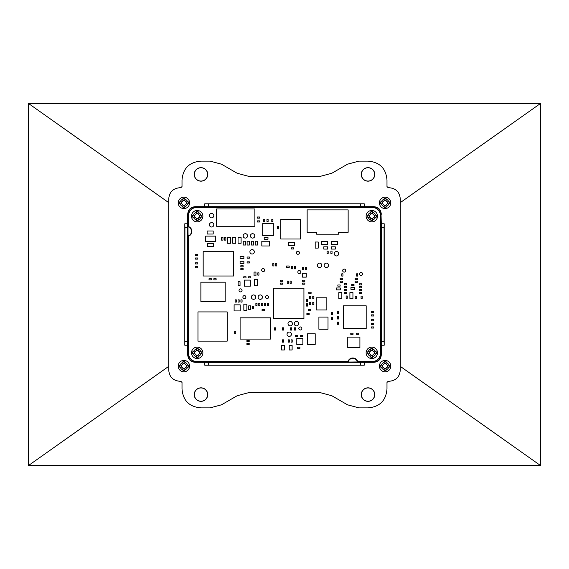 <?xml version="1.0" encoding="UTF-8"?>
<svg xmlns="http://www.w3.org/2000/svg" width="569" height="569" viewBox="0 0 569 569"><rect width="100%" height="100%" fill="white"/><g stroke="black" fill="none" stroke-linecap="round" stroke-linejoin="round"><path stroke-width="0.85" d="M254.051 275.88L255.95 275.88L255.95 272.082L254.051 272.082L254.051 275.88M188.652 215.224A7.589 7.589 0 0 1 196.241 207.628L372.759 207.628A7.589 7.589 0 0 1 380.348 215.224L380.348 353.776A7.589 7.589 0 0 1 372.759 361.372L357.659 361.372A5.128 5.128 0 0 0 348 361.372L196.241 361.372A7.589 7.589 0 0 1 188.652 353.776L188.652 236.114A5.128 5.128 0 0 0 188.652 226.597L188.652 215.224M381.038 214.534L381.038 354.466C380.654 359.139 378.122 361.671 373.442 362.055L357.574 362.055A4.851 4.851 0 0 0 348.086 362.055L195.558 362.055C190.878 361.671 188.346 359.139 187.962 354.466L187.962 236.05A4.851 4.851 0 0 0 187.962 226.661L187.962 214.534C188.346 209.861 190.878 207.329 195.558 206.945L373.442 206.945C378.122 207.329 380.654 209.861 381.038 214.534L381.301 223.759L384.189 223.759L384.189 345.241L381.301 345.241L381.301 223.759M381.301 345.241L381.301 354.729C380.917 359.409 378.385 361.934 373.712 362.318L364.217 362.318L364.217 365.213L204.783 365.213L204.783 362.318L195.288 362.318C190.615 361.934 188.083 359.409 187.699 354.729L187.699 345.241L184.811 345.241L184.925 227.557L187.663 227.557L187.663 341.443L184.925 341.443M208.581 206.639L208.581 203.908L360.419 203.908L360.419 206.639L204.783 206.682L204.783 203.787L364.217 203.787L364.217 206.682L373.712 206.682C378.385 207.066 380.917 209.591 381.301 214.271M381.337 227.557L384.075 227.557L384.075 341.443L381.337 341.443M360.419 362.361L360.419 365.092L208.581 365.092L208.581 362.361L364.217 362.318M187.663 341.443L187.699 345.241M184.925 227.557L184.811 223.759L187.699 223.759L187.663 227.557M187.699 223.759L187.699 214.271C188.083 209.591 190.615 207.066 195.288 206.682L204.783 206.682M187.962 226.661L188.069 235.915A4.744 4.744 0 0 0 188.069 226.796M184.811 345.241L184.811 223.759M388.136 381.301L388.897 381.301C395.91 380.725 399.708 376.927 400.284 369.914L400.284 199.086C399.708 192.073 395.91 188.275 388.897 187.699L388.136 187.699L386.991 186.561L386.991 180.103C386.038 168.41 379.708 162.087 368.015 161.127L358.932 161.127L347.545 164.178L331.812 173.261L320.425 176.312L248.575 176.312L237.188 173.261L221.455 164.178L210.068 161.127L200.985 161.127C189.292 162.087 182.962 168.41 182.009 180.103L182.009 186.561L180.864 187.699L180.103 187.699C173.09 188.275 169.292 192.073 168.716 199.086L168.716 369.914C169.292 376.927 173.09 380.725 180.103 381.301L180.864 381.301L182.009 382.439L182.009 388.897C182.962 400.59 189.292 406.913 200.985 407.873L210.068 407.873L221.455 404.822L237.188 395.74L248.575 392.688L320.425 392.688L331.812 395.74L347.545 404.822L358.932 407.873L368.015 407.873C379.708 406.913 386.038 400.59 386.991 388.897L386.991 382.439L388.136 381.301M361.258 174.413A6.757 6.757 0 0 1 368.015 167.656A6.757 6.757 0 0 1 374.772 174.413A6.757 6.757 0 0 1 368.015 181.17A6.757 6.757 0 0 1 361.258 174.413M194.228 394.587A6.757 6.757 0 0 1 200.985 387.83A6.757 6.757 0 0 1 207.742 394.587A6.757 6.757 0 0 1 200.985 401.344A6.757 6.757 0 0 1 194.228 394.587M361.258 394.587A6.757 6.757 0 0 1 368.015 387.83A6.757 6.757 0 0 1 374.772 394.587A6.757 6.757 0 0 1 368.015 401.344A6.757 6.757 0 0 1 361.258 394.587M194.228 174.413A6.757 6.757 0 0 1 200.985 167.656A6.757 6.757 0 0 1 207.742 174.413A6.757 6.757 0 0 1 200.985 181.17A6.757 6.757 0 0 1 194.228 174.413M194.342 174.413A6.643 6.643 0 0 1 200.985 167.77A6.643 6.643 0 0 1 207.628 174.413A6.643 6.643 0 0 1 200.985 181.056A6.643 6.643 0 0 1 194.342 174.413M361.372 174.413A6.643 6.643 0 0 1 368.015 167.77A6.643 6.643 0 0 1 374.658 174.413A6.643 6.643 0 0 1 368.015 181.056A6.643 6.643 0 0 1 361.372 174.413M361.372 394.587A6.643 6.643 0 0 1 368.015 387.944A6.643 6.643 0 0 1 374.658 394.587A6.643 6.643 0 0 1 368.015 401.23A6.643 6.643 0 0 1 361.372 394.587M194.342 394.587A6.643 6.643 0 0 1 200.985 387.944A6.643 6.643 0 0 1 207.628 394.587A6.643 6.643 0 0 1 200.985 401.23A6.643 6.643 0 0 1 194.342 394.587M204.783 362.318L208.581 362.361M348.086 362.055L357.439 361.948A4.744 4.744 0 0 0 348.221 361.948M208.581 365.092L204.783 365.213M364.217 365.213L360.419 365.092M384.075 341.443L384.189 345.241M384.189 223.759L384.075 227.557M364.217 206.682L360.419 206.639M360.419 203.908L364.217 203.787M204.783 203.787L208.581 203.908M387.944 365.17L387.553 365.127L387.553 367.105L387.944 367.062A1.899 1.899 0 0 0 386.045 368.961L386.088 368.577L384.111 368.577L384.146 368.961A1.899 1.899 0 0 0 382.247 367.062L382.638 367.105L382.638 365.127L382.247 365.17A1.899 1.899 0 0 0 384.146 363.271L384.111 363.655L386.088 363.655L386.045 363.271A1.899 1.899 0 0 0 387.944 365.17L389.63 365.17L389.63 367.062L388.769 367.062L389.63 367.062M390.789 366.116A5.697 5.697 0 0 0 385.099 360.419A5.697 5.697 0 0 0 379.402 366.116A5.697 5.697 0 0 0 385.099 371.813A5.697 5.697 0 0 0 390.789 366.116A5.697 5.697 0 0 0 385.099 360.419A5.697 5.697 0 0 0 379.402 366.116A5.697 5.697 0 0 0 385.099 371.813A5.697 5.697 0 0 0 390.789 366.116M380.561 365.17L381.422 365.17L380.561 365.17L380.561 367.062L382.247 367.062M384.146 363.271L384.146 361.578L386.045 361.578L386.045 362.439L386.045 361.578M386.045 363.271L386.045 362.439A3.798 3.798 0 0 1 388.769 365.17L389.63 365.17M382.247 365.17L381.422 365.17A3.798 3.798 0 0 1 384.146 362.439L384.146 361.578M384.146 368.961L384.146 369.793A3.798 3.798 0 0 1 381.422 367.062L380.561 367.062M387.944 367.062L388.769 367.062A3.798 3.798 0 0 1 386.045 369.793L386.045 368.961M386.045 370.654L386.045 369.793L386.045 370.654L384.146 370.654M186.753 365.17L186.362 365.127L186.362 367.105L186.753 367.062A1.899 1.899 0 0 0 184.854 368.961L184.889 368.577L182.912 368.577L182.955 368.961A1.899 1.899 0 0 0 181.056 367.062L181.447 367.105L181.447 365.127L181.056 365.17A1.899 1.899 0 0 0 182.955 363.271L182.912 363.655L184.889 363.655L184.854 363.271A1.899 1.899 0 0 0 186.753 365.17L188.439 365.17L188.439 367.062L187.578 367.062L188.439 367.062M189.598 366.116A5.697 5.697 0 0 0 183.901 360.419A5.697 5.697 0 0 0 178.211 366.116A5.697 5.697 0 0 0 183.901 371.813A5.697 5.697 0 0 0 189.598 366.116A5.697 5.697 0 0 0 183.901 360.419A5.697 5.697 0 0 0 178.211 366.116A5.697 5.697 0 0 0 183.901 371.813A5.697 5.697 0 0 0 189.598 366.116M179.37 365.17L180.231 365.17L179.37 365.17L179.37 367.062L181.056 367.062M182.955 363.271L182.955 361.578L184.854 361.578L184.854 362.439L184.854 361.578M184.854 363.271L184.854 362.439A3.798 3.798 0 0 1 187.578 365.17L188.439 365.17M181.056 365.17L180.231 365.17A3.798 3.798 0 0 1 182.955 362.439L182.955 361.578M182.955 368.961L182.955 369.793A3.798 3.798 0 0 1 180.231 367.062L179.37 367.062M186.753 367.062L187.578 367.062A3.798 3.798 0 0 1 184.854 369.793L184.854 368.961M184.854 370.654L184.854 369.793L184.854 370.654L182.955 370.654M387.944 201.938L387.553 201.895L387.553 203.873L387.944 203.83A1.899 1.899 0 0 0 386.045 205.729L386.088 205.345L384.111 205.345L384.146 205.729A1.899 1.899 0 0 0 382.247 203.83L382.638 203.873L382.638 201.895L382.247 201.938A1.899 1.899 0 0 0 384.146 200.039L384.111 200.423L386.088 200.423L386.045 200.039A1.899 1.899 0 0 0 387.944 201.938L389.63 201.938L389.63 203.83L388.769 203.83L389.63 203.83M390.789 202.884A5.697 5.697 0 0 0 385.099 197.187A5.697 5.697 0 0 0 379.402 202.884A5.697 5.697 0 0 0 385.099 208.581A5.697 5.697 0 0 0 390.789 202.884A5.697 5.697 0 0 0 385.099 197.187A5.697 5.697 0 0 0 379.402 202.884A5.697 5.697 0 0 0 385.099 208.581A5.697 5.697 0 0 0 390.789 202.884M380.561 201.938L381.422 201.938L380.561 201.938L380.561 203.83L382.247 203.83M384.146 200.039L384.146 198.346L386.045 198.346L386.045 199.207L386.045 198.346M386.045 200.039L386.045 199.207A3.798 3.798 0 0 1 388.769 201.938L389.63 201.938M382.247 201.938L381.422 201.938A3.798 3.798 0 0 1 384.146 199.207L384.146 198.346M384.146 205.729L384.146 206.561A3.798 3.798 0 0 1 381.422 203.83L380.561 203.83M387.944 203.83L388.769 203.83A3.798 3.798 0 0 1 386.045 206.561L386.045 205.729M386.045 207.422L386.045 206.561L386.045 207.422L384.146 207.422M186.753 201.938L186.362 201.895L186.362 203.873L186.753 203.83A1.899 1.899 0 0 0 184.854 205.729L184.889 205.345L182.912 205.345L182.955 205.729A1.899 1.899 0 0 0 181.056 203.83L181.447 203.873L181.447 201.895L181.056 201.938A1.899 1.899 0 0 0 182.955 200.039L182.912 200.423L184.889 200.423L184.854 200.039A1.899 1.899 0 0 0 186.753 201.938L188.439 201.938L188.439 203.83L187.578 203.83L188.439 203.83M189.598 202.884A5.697 5.697 0 0 0 183.901 197.187A5.697 5.697 0 0 0 178.211 202.884A5.697 5.697 0 0 0 183.901 208.581A5.697 5.697 0 0 0 189.598 202.884A5.697 5.697 0 0 0 183.901 197.187A5.697 5.697 0 0 0 178.211 202.884A5.697 5.697 0 0 0 183.901 208.581A5.697 5.697 0 0 0 189.598 202.884M179.37 201.938L180.231 201.938L179.37 201.938L179.37 203.83L181.056 203.83M182.955 200.039L182.955 198.346L184.854 198.346L184.854 199.207L184.854 198.346M184.854 200.039L184.854 199.207A3.798 3.798 0 0 1 187.578 201.938L188.439 201.938M181.056 201.938L180.231 201.938A3.798 3.798 0 0 1 182.955 199.207L182.955 198.346M182.955 205.729L182.955 206.561A3.798 3.798 0 0 1 180.231 203.83L179.37 203.83M186.753 203.83L187.578 203.83A3.798 3.798 0 0 1 184.854 206.561L184.854 205.729M184.854 207.422L184.854 206.561L184.854 207.422L182.955 207.422M362.581 273.981A1.515 1.515 0 0 0 361.066 272.466A1.515 1.515 0 0 0 359.544 273.981A1.515 1.515 0 0 0 361.066 275.503A1.515 1.515 0 0 0 362.581 273.981M345.71 270.609A1.515 1.515 0 0 0 344.188 269.087A1.515 1.515 0 0 0 342.673 270.609A1.515 1.515 0 0 0 344.188 272.124A1.515 1.515 0 0 0 345.71 270.609M300.318 326.94A1.515 1.515 0 0 0 298.803 328.462A1.515 1.515 0 0 0 300.318 329.977A1.515 1.515 0 0 0 301.84 328.462A1.515 1.515 0 0 0 300.318 326.94M300.873 272.053A1.515 1.515 0 0 0 299.351 270.531A1.515 1.515 0 0 0 297.836 272.053A1.515 1.515 0 0 0 299.351 273.568A1.515 1.515 0 0 0 300.873 272.053M264.713 270.126A1.515 1.515 0 0 0 263.198 268.604A1.515 1.515 0 0 0 261.676 270.126A1.515 1.515 0 0 0 263.198 271.641A1.515 1.515 0 0 0 264.713 270.126M297.907 251.249A1.515 1.515 0 0 0 296.392 252.771A1.515 1.515 0 0 0 297.907 254.286A1.515 1.515 0 0 0 299.429 252.771A1.515 1.515 0 0 0 297.907 251.249M268.575 297.125A1.515 1.515 0 0 0 267.053 295.603A1.515 1.515 0 0 0 265.538 297.125A1.515 1.515 0 0 0 267.053 298.64A1.515 1.515 0 0 0 268.575 297.125M242.053 290.375A1.515 1.515 0 0 0 240.538 288.853A1.515 1.515 0 0 0 239.016 290.375A1.515 1.515 0 0 0 240.538 291.89A1.515 1.515 0 0 0 242.053 290.375M245.915 297.125A1.515 1.515 0 0 0 244.393 295.603A1.515 1.515 0 0 0 242.878 297.125A1.515 1.515 0 0 0 244.393 298.64A1.515 1.515 0 0 0 245.915 297.125M207.607 246.576L213.681 246.576L213.681 243.539L207.607 243.539L207.607 246.576M205.715 241.448L215.58 241.448L215.58 236.128L205.715 236.128L205.715 241.448M359.907 347.751L359.907 337.125L347.759 337.125L347.759 347.751L359.907 347.751M216.547 226.249L254.884 226.249L254.884 208.979L216.547 208.979L216.547 226.249M366.187 305.809L343.406 305.809L343.406 328.583L366.187 328.583L366.187 305.809M224.35 237.458L224.35 240.118L225.872 240.118L225.872 237.458L224.35 237.458M289.208 265.993L286.548 265.993L286.548 267.508L289.208 267.508L289.208 265.993M221.455 237.458L221.455 240.118L222.977 240.118L222.977 237.458L221.455 237.458M307.146 232.287L316.634 232.287L316.634 234.186L338.655 234.186L338.655 232.287L348.143 232.287L348.143 209.89L307.146 209.89L307.146 232.287M273.561 318.576L303.931 318.576L303.931 288.206L273.561 288.206L273.561 318.576M340.155 282.267L342.438 282.267L342.438 281.129L340.155 281.129L340.155 282.267M355.191 296.463L355.191 298.746L356.329 298.746L356.329 296.463L355.191 296.463M338.491 324.294L338.491 322.018L337.353 322.018L337.353 324.294L338.491 324.294M373.776 314.87L371.493 314.87L371.493 316.008L373.776 316.008L373.776 314.87M337.353 311.414L337.353 313.69L338.491 313.69L338.491 311.414L337.353 311.414M331.571 312.374L331.571 314.65L332.709 314.65L332.709 312.374L331.571 312.374M338.491 318.989L338.491 316.713L337.353 316.713L337.353 318.989L338.491 318.989M355.106 282.267L357.382 282.267L357.382 281.129L355.106 281.129L355.106 282.267M340.155 279.372L342.438 279.372L342.438 278.234L340.155 278.234L340.155 279.372M356.55 334.33L358.826 334.33L358.826 333.192L356.55 333.192L356.55 334.33M353.043 333.192L350.767 333.192L350.767 334.33L353.043 334.33L353.043 333.192M355.106 279.372L357.382 279.372L357.382 278.234L355.106 278.234L355.106 279.372M351.727 285.638L354.003 285.638L354.003 284.5L351.727 284.5L351.727 285.638M337.844 286.122L340.12 286.122L340.12 284.984L337.844 284.984L337.844 286.122M359.444 287.857L361.72 287.857L361.72 286.719L359.444 286.719L359.444 287.857M359.444 284.962L361.72 284.962L361.72 283.824L359.444 283.824L359.444 284.962M346.777 286.62L344.494 286.62L344.494 287.758L346.777 287.758L346.777 286.62M347.268 298.263L347.268 295.987L346.13 295.987L346.13 298.263L347.268 298.263M346.777 283.732L344.494 283.732L344.494 284.87L346.777 284.87L346.777 283.732M362.211 298.355L362.211 296.079L361.073 296.079L361.073 298.355L362.211 298.355M267.451 303.213L267.451 305.489L268.589 305.489L268.589 303.213L267.451 303.213M261.662 303.213L261.662 305.489L262.8 305.489L262.8 303.213L261.662 303.213M302.644 267.537L302.644 269.82L303.782 269.82L303.782 267.537L302.644 267.537M249.194 343.313L246.918 343.313L246.918 344.458L249.194 344.458L249.194 343.313M304.835 283.056L302.552 283.056L302.552 284.194L304.835 284.194L304.835 283.056M257.017 305.489L257.017 303.213L255.879 303.213L255.879 305.489L257.017 305.489M306.499 299.166L306.499 301.442L307.637 301.442L307.637 299.166L306.499 299.166M304.835 280.161L302.552 280.161L302.552 281.299L304.835 281.299L304.835 280.161M308.341 310.71L310.617 310.71L310.617 309.572L308.341 309.572L308.341 310.71M249.194 340.426L246.918 340.426L246.918 341.564L249.194 341.564L249.194 340.426M275.645 263.682L275.645 265.958L276.783 265.958L276.783 263.682L275.645 263.682M307.637 306.072L307.637 303.796L306.499 303.796L306.499 306.072L307.637 306.072M313.903 298.547L313.903 296.271L312.765 296.271L312.765 298.547L313.903 298.547M312.765 302.445L312.765 304.721L313.903 304.721L313.903 302.445L312.765 302.445M282.658 283.056L280.375 283.056L280.375 284.194L282.658 284.194L282.658 283.056M290.105 281.036L290.105 283.312L291.243 283.312L291.243 281.036L290.105 281.036M257.807 272.843L257.807 275.119L258.945 275.119L258.945 272.843L257.807 272.843M195.53 255.751L197.806 255.751L197.806 254.606L195.53 254.606L195.53 255.751M197.806 257.985L195.53 257.985L195.53 259.123L197.806 259.123L197.806 257.985M197.806 266.662L195.53 266.662L195.53 267.8L197.806 267.8L197.806 266.662M195.53 263.945L197.806 263.945L197.806 262.807L195.53 262.807L195.53 263.945M253.639 308.384L253.639 306.108L252.501 306.108L252.501 308.384L253.639 308.384M278.71 228.838L278.71 226.562L277.572 226.562L277.572 228.838L278.71 228.838M293.746 247.864L291.463 247.864L291.463 249.002L293.746 249.002L293.746 247.864M264.727 221.604L264.727 219.328L263.589 219.328L263.589 221.604L264.727 221.604M272.75 263.682L272.75 265.958L273.888 265.958L273.888 263.682L272.75 263.682M352.936 298.711L352.936 292.637L349.899 292.637L349.899 298.711L352.936 298.711M341.848 298.711L341.848 292.637L338.811 292.637L338.811 298.711L341.848 298.711M257.487 285.695L257.487 279.621L254.45 279.621L254.45 285.695L257.487 285.695M246.875 310.283L246.875 304.209L243.838 304.209L243.838 310.283L246.875 310.283M259.514 220.864L257.238 220.864L257.238 222.002L259.514 222.002L259.514 220.864M259.514 217.002L257.238 217.002L257.238 218.147L259.514 218.147L259.514 217.002M331.571 317.196L331.571 319.472L332.709 319.472L332.709 317.196L331.571 317.196M235.801 333.455L235.801 331.179L234.663 331.179L234.663 333.455L235.801 333.455M275.624 330.077L275.624 327.801L274.486 327.801L274.486 330.077L275.624 330.077M330.895 251.149L330.895 253.425L332.033 253.425L332.033 251.149L330.895 251.149M346.777 289.514L344.494 289.514L344.494 290.652L346.777 290.652L346.777 289.514M243.119 265.695L240.843 265.695L240.843 266.84L243.119 266.84L243.119 265.695M327.033 251.149L327.033 253.425L328.178 253.425L328.178 251.149L327.033 251.149M373.776 323.548L371.493 323.548L371.493 324.693L373.776 324.693L373.776 323.548M361.72 289.607L359.444 289.607L359.444 290.752L361.72 290.752L361.72 289.607M243.119 268.589L240.843 268.589L240.843 269.727L243.119 269.727L243.119 268.589M373.776 326.926L371.493 326.926L371.493 328.064L373.776 328.064L373.776 326.926M357.773 276.086L357.773 273.81L356.635 273.81L356.635 276.086L357.773 276.086M342.929 276.086L342.929 273.81L341.791 273.81L341.791 276.086L342.929 276.086M371.493 320.831L373.776 320.831L373.776 319.693L371.493 319.693L371.493 320.831M361.72 292.502L359.444 292.502L359.444 293.64L361.72 293.64L361.72 292.502M344.494 293.547L346.777 293.547L346.777 292.409L344.494 292.409L344.494 293.547M247.11 258.162L249.393 258.162L249.393 257.017L247.11 257.017L247.11 258.162M371.493 312.637L373.776 312.637L373.776 311.499L371.493 311.499L371.493 312.637M295.581 268.853L295.581 266.577L294.443 266.577L294.443 268.853L295.581 268.853M309.173 313.427L306.89 313.427L306.89 314.565L309.173 314.565L309.173 313.427M306.67 269.82L306.67 267.537L305.532 267.537L305.532 269.82L306.67 269.82M264.557 303.213L264.557 305.489L265.695 305.489L265.695 303.213L264.557 303.213M259.912 305.489L259.912 303.213L258.767 303.213L258.767 305.489L259.912 305.489M290.588 327.801L290.588 330.077L291.726 330.077L291.726 327.801L290.588 327.801M291.072 339.857L291.072 342.133L292.21 342.133L292.21 339.857L291.072 339.857M299.913 347.175L297.637 347.175L297.637 348.313L299.913 348.313L299.913 347.175M288.177 339.857L288.177 342.133L289.315 342.133L289.315 339.857L288.177 339.857M282.395 339.857L282.395 342.133L283.533 342.133L283.533 339.857L282.395 339.857M264.336 309.572L262.06 309.572L262.06 310.71L264.336 310.71L264.336 309.572M283.533 330.077L283.533 327.801L282.395 327.801L282.395 330.077L283.533 330.077M310.724 304.721L310.724 302.445L309.586 302.445L309.586 304.721L310.724 304.721M310.724 298.547L310.724 296.271L309.586 296.271L309.586 298.547L310.724 298.547M294.443 327.801L294.443 330.077L295.581 330.077L295.581 327.801L294.443 327.801M308.825 293.355L311.101 293.355L311.101 292.217L308.825 292.217L308.825 293.355M292.694 268.853L292.694 266.577L291.556 266.577L291.556 268.853L292.694 268.853M282.658 280.161L280.375 280.161L280.375 281.299L282.658 281.299L282.658 280.161M288.355 283.312L288.355 281.036L287.217 281.036L287.217 283.312L288.355 283.312M243.738 277.928L246.014 277.928L246.014 276.783L243.738 276.783L243.738 277.928M300.624 336.741L302.9 336.741L302.9 335.603L300.624 335.603L300.624 336.741M295.325 336.741L297.601 336.741L297.601 335.603L295.325 335.603L295.325 336.741M239.179 302.118L239.179 299.842L238.041 299.842L238.041 302.118L239.179 302.118M242.074 302.118L242.074 299.842L240.929 299.842L240.929 302.118L242.074 302.118M248.561 277.928L250.837 277.928L250.837 276.783L248.561 276.783L248.561 277.928M213.844 279.856L216.128 279.856L216.128 278.718L213.844 278.718L213.844 279.856M235.146 299.842L235.146 302.118L236.284 302.118L236.284 299.842L235.146 299.842M271.79 219.328L271.79 221.604L272.928 221.604L272.928 219.328L271.79 219.328M268.106 221.604L268.106 219.328L266.968 219.328L266.968 221.604L268.106 221.604M249.393 261.84L247.11 261.84L247.11 262.978L249.393 262.978L249.393 261.84M211.305 278.718L209.029 278.718L209.029 279.856L211.305 279.856L211.305 278.718M306.264 277.131L306.264 273.333L302.473 273.333L302.473 277.131L306.264 277.131M328.014 317.082L318.903 317.082L318.903 329.231L328.014 329.231L328.014 317.082M270.474 317.829L240.104 317.829L240.104 339.088L270.474 339.088L270.474 317.829M340.305 287.978L336.507 287.978L336.507 289.877L340.305 289.877L340.305 287.978M354.764 287.494L350.966 287.494L350.966 289.393L354.764 289.393L354.764 287.494M264.194 239.257L267.985 239.257L267.985 237.358L264.194 237.358L264.194 239.257M240.04 285.524L240.04 281.726L238.141 281.726L238.141 285.524L240.04 285.524M248.745 305.83L248.745 309.628L250.644 309.628L250.644 305.83L248.745 305.83M230.488 237.195L227.451 237.195L227.451 243.269L230.488 243.269L230.488 237.195M213.204 234.037L213.204 231L207.13 231L207.13 234.037L213.204 234.037M318.227 242.017L315.19 242.017L315.19 248.091L318.227 248.091L318.227 242.017M331.514 241.605L331.514 244.642L337.588 244.642L337.588 241.605L331.514 241.605M327.459 244.642L327.459 241.605L321.385 241.605L321.385 244.642L327.459 244.642M241.092 237.195L238.055 237.195L238.055 243.269L241.092 243.269L241.092 237.195M235.786 237.195L232.749 237.195L232.749 243.269L235.786 243.269L235.786 237.195M307.609 344.38L315.205 344.38L315.205 333.754L307.609 333.754L307.609 344.38M213.816 215.644A2.205 2.205 0 0 0 211.611 213.446A2.205 2.205 0 0 0 209.406 215.644A2.205 2.205 0 0 0 211.611 217.849A2.205 2.205 0 0 0 213.816 215.644M213.816 224.805A2.205 2.205 0 0 0 211.611 222.607A2.205 2.205 0 0 0 209.406 224.805A2.205 2.205 0 0 0 211.611 227.01A2.205 2.205 0 0 0 213.816 224.805M247.558 235.893A2.205 2.205 0 0 0 245.36 233.695A2.205 2.205 0 0 0 243.155 235.893A2.205 2.205 0 0 0 245.36 238.098A2.205 2.205 0 0 0 247.558 235.893M254.791 235.893A2.205 2.205 0 0 0 252.593 233.695A2.205 2.205 0 0 0 250.388 235.893A2.205 2.205 0 0 0 252.593 238.098A2.205 2.205 0 0 0 254.791 235.893M321.805 265.303A2.205 2.205 0 0 0 319.6 263.098A2.205 2.205 0 0 0 317.402 265.303A2.205 2.205 0 0 0 319.6 267.508A2.205 2.205 0 0 0 321.805 265.303M328.555 265.303A2.205 2.205 0 0 0 326.35 263.098A2.205 2.205 0 0 0 324.152 265.303A2.205 2.205 0 0 0 326.35 267.508A2.205 2.205 0 0 0 328.555 265.303M254.307 251.804A2.205 2.205 0 0 0 252.11 249.599A2.205 2.205 0 0 0 249.905 251.804A2.205 2.205 0 0 0 252.11 254.009A2.205 2.205 0 0 0 254.307 251.804M338.676 253.731A2.205 2.205 0 0 0 336.478 251.534A2.205 2.205 0 0 0 334.273 253.731A2.205 2.205 0 0 0 336.478 255.936A2.205 2.205 0 0 0 338.676 253.731M251.356 297.125A2.205 2.205 0 0 0 253.554 299.322A2.205 2.205 0 0 0 255.758 297.125A2.205 2.205 0 0 0 253.554 294.92A2.205 2.205 0 0 0 251.356 297.125M296.463 325.838A2.205 2.205 0 0 0 298.661 323.64A2.205 2.205 0 0 0 296.463 321.435A2.205 2.205 0 0 0 294.258 323.64A2.205 2.205 0 0 0 296.463 325.838M258.098 297.125A2.205 2.205 0 0 0 260.303 299.322A2.205 2.205 0 0 0 262.508 297.125A2.205 2.205 0 0 0 260.303 294.92A2.205 2.205 0 0 0 258.098 297.125M290.197 325.838A2.205 2.205 0 0 0 292.395 323.64A2.205 2.205 0 0 0 290.197 321.435A2.205 2.205 0 0 0 287.992 323.64A2.205 2.205 0 0 0 290.197 325.838M291.435 334.245A2.205 2.205 0 0 0 289.23 332.04A2.205 2.205 0 0 0 287.025 334.245A2.205 2.205 0 0 0 289.23 336.443A2.205 2.205 0 0 0 291.435 334.245M284.408 345.525L281.513 345.525L281.513 349.963L284.408 349.963L284.408 345.525M292.125 345.525L289.23 345.525L289.23 349.963L292.125 349.963L292.125 345.525M296.798 344.515L302.872 344.515L302.872 338.441L296.798 338.441L296.798 344.515M244.25 286.179L250.324 286.179L250.324 280.104L244.25 280.104L244.25 286.179M234.108 310.916L240.182 310.916L240.182 304.842L234.108 304.842L234.108 310.916M233.546 251.711L203.176 251.711L203.176 276.008L233.546 276.008L233.546 251.711M200.878 282.174L200.878 301.527L225.175 301.527L225.175 282.174L200.878 282.174M251.448 241.228L251.448 245.026L253.731 245.026L253.731 241.228L251.448 241.228M243.255 241.228L243.255 245.026L245.531 245.026L245.531 241.228L243.255 241.228M280.809 239.016L300.546 239.016L300.546 219.278L280.809 219.278L280.809 239.016M294.678 242.572L288.604 242.572L288.604 245.609L294.678 245.609L294.678 242.572M262.7 235.701L273.333 235.701L273.333 223.553L262.7 223.553L262.7 235.701M197.962 311.919L197.962 341.144L227.187 341.144L227.187 311.919L197.962 311.919M316.215 309.949L326.848 309.949L326.848 297.8L316.215 297.8L316.215 309.949M243.881 256.448L240.082 256.448L240.082 258.731L243.881 258.731L243.881 256.448M331.492 249.087L335.29 249.087L335.29 246.811L331.492 246.811L331.492 249.087M327.573 246.811L323.782 246.811L323.782 249.087L327.573 249.087L327.573 246.811M247.11 241.228L247.11 245.026L249.393 245.026L249.393 241.228L247.11 241.228M255.31 241.228L255.31 245.026L257.586 245.026L257.586 241.228L255.31 241.228M243.881 261.271L240.082 261.271L240.082 263.547L243.881 263.547L243.881 261.271M261.811 245.979L269.4 245.979L269.4 241.235L261.811 241.235L261.811 245.979M374.658 351.884L374.267 351.841L374.267 353.818L374.658 353.776A1.899 1.899 0 0 0 372.759 355.675L372.802 355.291L370.817 355.291L370.86 355.675A1.899 1.899 0 0 0 368.961 353.776L369.352 353.818L369.352 351.841L368.961 351.884A1.899 1.899 0 0 0 370.86 349.985L370.817 350.369L372.802 350.369L372.759 349.985A1.899 1.899 0 0 0 374.658 351.884L376.344 351.884L376.344 353.776L375.483 353.776L376.344 353.776M377.503 352.83A5.697 5.697 0 0 0 371.813 347.133A5.697 5.697 0 0 0 366.116 352.83A5.697 5.697 0 0 0 371.813 358.527A5.697 5.697 0 0 0 377.503 352.83A5.697 5.697 0 0 0 371.813 347.133A5.697 5.697 0 0 0 366.116 352.83A5.697 5.697 0 0 0 371.813 358.527A5.697 5.697 0 0 0 377.503 352.83M367.275 351.884L368.136 351.884L367.275 351.884L367.275 353.776L368.961 353.776M370.86 349.985L370.86 348.292L372.759 348.292L372.759 349.153L372.759 348.292M372.759 349.985L372.759 349.153A3.798 3.798 0 0 1 375.483 351.884L376.344 351.884M368.961 351.884L368.136 351.884A3.798 3.798 0 0 1 370.86 349.153L370.86 348.292M370.86 355.675L370.86 356.507A3.798 3.798 0 0 1 368.136 353.776L367.275 353.776M374.658 353.776L375.483 353.776A3.798 3.798 0 0 1 372.759 356.507L372.759 355.675M372.759 357.368L372.759 356.507L372.759 357.368L370.86 357.368M200.039 351.884L199.648 351.841L199.648 353.818L200.039 353.776A1.899 1.899 0 0 0 198.14 355.675L198.183 355.291L196.198 355.291L196.241 355.675A1.899 1.899 0 0 0 194.342 353.776L194.733 353.818L194.733 351.841L194.342 351.884A1.899 1.899 0 0 0 196.241 349.985L196.198 350.369L198.183 350.369L198.14 349.985A1.899 1.899 0 0 0 200.039 351.884L201.725 351.884L201.725 353.776L200.864 353.776L201.725 353.776M202.884 352.83A5.697 5.697 0 0 0 197.187 347.133A5.697 5.697 0 0 0 191.497 352.83A5.697 5.697 0 0 0 197.187 358.527A5.697 5.697 0 0 0 202.884 352.83A5.697 5.697 0 0 0 197.187 347.133A5.697 5.697 0 0 0 191.497 352.83A5.697 5.697 0 0 0 197.187 358.527A5.697 5.697 0 0 0 202.884 352.83M192.656 351.884L193.517 351.884L192.656 351.884L192.656 353.776L194.342 353.776M196.241 349.985L196.241 348.292L198.14 348.292L198.14 349.153L198.14 348.292M198.14 349.985L198.14 349.153A3.798 3.798 0 0 1 200.864 351.884L201.725 351.884M194.342 351.884L193.517 351.884A3.798 3.798 0 0 1 196.241 349.153L196.241 348.292M196.241 355.675L196.241 356.507A3.798 3.798 0 0 1 193.517 353.776L192.656 353.776M200.039 353.776L200.864 353.776A3.798 3.798 0 0 1 198.14 356.507L198.14 355.675M198.14 357.368L198.14 356.507L198.14 357.368L196.241 357.368M374.658 215.224L374.267 215.182L374.267 217.159L374.658 217.116A1.899 1.899 0 0 0 372.759 219.015L372.802 218.631L370.817 218.631L370.86 219.015A1.899 1.899 0 0 0 368.961 217.116L369.352 217.159L369.352 215.182L368.961 215.224A1.899 1.899 0 0 0 370.86 213.325L370.817 213.709L372.802 213.709L372.759 213.325A1.899 1.899 0 0 0 374.658 215.224L376.344 215.224L376.344 217.116L375.483 217.116L376.344 217.116M377.503 216.17A5.697 5.697 0 0 0 371.813 210.473A5.697 5.697 0 0 0 366.116 216.17A5.697 5.697 0 0 0 371.813 221.867A5.697 5.697 0 0 0 377.503 216.17A5.697 5.697 0 0 0 371.813 210.473A5.697 5.697 0 0 0 366.116 216.17A5.697 5.697 0 0 0 371.813 221.867A5.697 5.697 0 0 0 377.503 216.17M367.275 215.224L368.136 215.224L367.275 215.224L367.275 217.116L368.961 217.116M370.86 213.325L370.86 211.632L372.759 211.632L372.759 212.493L372.759 211.632M372.759 213.325L372.759 212.493A3.798 3.798 0 0 1 375.483 215.224L376.344 215.224M368.961 215.224L368.136 215.224A3.798 3.798 0 0 1 370.86 212.493L370.86 211.632M370.86 219.015L370.86 219.847A3.798 3.798 0 0 1 368.136 217.116L367.275 217.116M374.658 217.116L375.483 217.116A3.798 3.798 0 0 1 372.759 219.847L372.759 219.015M372.759 220.708L372.759 219.847L372.759 220.708L370.86 220.708M200.039 215.224L199.648 215.182L199.648 217.159L200.039 217.116A1.899 1.899 0 0 0 198.14 219.015L198.183 218.631L196.198 218.631L196.241 219.015A1.899 1.899 0 0 0 194.342 217.116L194.733 217.159L194.733 215.182L194.342 215.224A1.899 1.899 0 0 0 196.241 213.325L196.198 213.709L198.183 213.709L198.14 213.325A1.899 1.899 0 0 0 200.039 215.224L201.725 215.224L201.725 217.116L200.864 217.116L201.725 217.116M202.884 216.17A5.697 5.697 0 0 0 197.187 210.473A5.697 5.697 0 0 0 191.497 216.17A5.697 5.697 0 0 0 197.187 221.867A5.697 5.697 0 0 0 202.884 216.17A5.697 5.697 0 0 0 197.187 210.473A5.697 5.697 0 0 0 191.497 216.17A5.697 5.697 0 0 0 197.187 221.867A5.697 5.697 0 0 0 202.884 216.17M192.656 215.224L193.517 215.224L192.656 215.224L192.656 217.116L194.342 217.116M196.241 213.325L196.241 211.632L198.14 211.632L198.14 212.493L198.14 211.632M198.14 213.325L198.14 212.493A3.798 3.798 0 0 1 200.864 215.224L201.725 215.224M194.342 215.224L193.517 215.224A3.798 3.798 0 0 1 196.241 212.493L196.241 211.632M196.241 219.015L196.241 219.847A3.798 3.798 0 0 1 193.517 217.116L192.656 217.116M200.039 217.116L200.864 217.116A3.798 3.798 0 0 1 198.14 219.847L198.14 219.015M198.14 220.708L198.14 219.847L198.14 220.708L196.241 220.708M400.284 366.372L540.55 465.563L28.45 465.563L168.716 366.372M400.284 202.628L540.55 103.437L540.55 465.563M28.45 465.563L28.45 103.437L168.716 202.628M28.45 103.437L540.55 103.437"/></g></svg>
